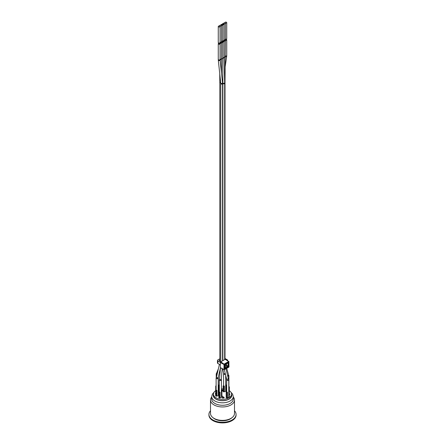 <?xml version="1.0" encoding="UTF-8"?>
<svg xmlns="http://www.w3.org/2000/svg" width="445" height="445" viewBox="0 0 445 445"><rect width="100%" height="100%" fill="white"/><g stroke="black" fill="none" stroke-linecap="round" stroke-linejoin="round"><path stroke-width="0.67" d="M221.399 41.396L222.734 40.94L222.734 24.926L221.198 24.558L220.937 24.926A0.896 0.517 180 0 1 221.833 24.408A0.896 0.517 180 0 1 222.734 24.926A0.896 0.517 180 0 1 222.177 25.404A0.896 0.517 180 0 1 221.198 25.293L222.734 24.926M221.198 25.371L221.198 25.293A0.896 0.517 180 0 1 220.937 24.926L221.198 25.371M224.03 24.013L222.272 24.158L224.03 24.013M223.818 23.791A0.918 0.528 0 0 0 222.823 23.68A0.918 0.528 0 0 0 222.255 24.169A0.918 0.528 0 0 0 223.173 24.698A0.918 0.528 0 0 0 224.091 24.169A0.918 0.528 0 0 0 223.818 23.791M222.734 40.651A0.918 0.528 0 0 0 224.091 40.184L224.074 24.169M220.075 59.691A0.901 0.573 -0.5 0 0 221.404 59.174L221.515 73.225M220.37 364.917L217.866 363.47A1.357 0.784 180 0 1 217.466 362.914L217.466 360.45A1.357 0.784 -0 0 0 217.866 361.006L220.375 362.458M221.009 361.713L219.307 360.728A0.679 0.389 180 0 1 219.107 360.45A0.679 0.389 180 0 1 219.307 360.177L219.819 359.877M219.819 358.77L217.866 359.899A1.357 0.784 -0 0 0 217.466 360.45M227.629 360.7A1.357 0.784 -0 0 0 227.745 360.383A1.357 0.784 -0 0 0 227.345 359.827L225.003 358.475M225.749 368.021L225.749 365.556L226.705 365.006L226.705 367.464L225.749 368.021L224.953 367.559M224.953 365.1L225.749 365.556M226.705 365.006L225.593 364.36M228.908 366.702L229.003 366.852A0.378 0.378 0 0 1 228.813 367.175L224.08 369.712A0.378 0.378 0 0 0 224.441 369.7L220.498 367.893A0.59 0.339 -60 0 1 220.37 367.615L220.37 362.564A0.59 0.339 -60 0 1 220.787 361.841L225.159 359.315A0.59 0.339 -60 0 1 225.465 359.293L229.003 361.802A0.378 0.378 0 0 0 228.836 361.485L229.003 366.852L228.641 367.164M226.149 364.038L226.316 364.255A0.3 0.3 0 0 1 226.383 364.433L226.082 364.194L226.383 364.817L226.416 363.882M225.159 359.315L228.641 361.501L224.263 364.027L223.996 364.488L224.519 364.477L220.787 361.841M229.381 390.721A9.05 5.229 180 0 1 231.55 394.12A9.05 5.229 180 0 1 228.902 397.813A9.05 5.229 180 0 1 219.035 398.948A9.05 5.229 180 0 1 213.45 394.12A9.05 5.229 180 0 1 215.619 390.721M218.818 389.342A9.05 5.229 180 0 1 219.313 389.225M221.415 388.93A9.05 5.229 180 0 1 223.084 388.902M231.55 394.12L231.55 395.349A9.05 5.229 180 0 1 228.902 399.048A9.05 5.229 180 0 1 219.035 400.177A9.05 5.229 180 0 1 213.45 395.349L213.45 394.12M215.619 394.298L215.319 393.653L215.619 394.281M229.275 394.609L229.97 394.209L229.275 394.62M221.916 396.111L222.823 396.395L221.916 396.122M222.578 390.816L222.628 390.154L221.771 390.148M222.2 390.393L221.415 390.159L222.022 390.493L221.76 390.137L222.628 390.143L222.222 390.944L221.438 390.832L221.326 390.399M221.265 390.933L223.084 390.654L221.799 391.127M222.956 397.235L223.774 397.268L223.64 397.902M224.241 397.535L223.93 397.151L223.846 398.019L222.378 398.053L222.227 397.463L222.378 398.053L223.846 398.008L223.93 397.151L222.812 397.079M222.956 397.224L223.774 397.257L223.64 397.891L222.556 397.941L222.467 397.535L222.556 397.958M228.886 387.167L229.381 386.883L229.275 392.484M224.363 391.628L224.363 386.082A1.051 0.606 180 0 1 223.618 385.648L223.084 385.954L223.084 391.5L223.835 391.934L224.363 391.628A1.051 0.606 0 0 0 225.687 391.038A1.051 0.606 0 0 0 225.648 390.882M225.687 385.32L226.182 385.031L226.182 390.577L225.687 390.86M216.899 395.939L216.899 390.393A1.051 0.606 180 0 1 216.148 389.965L215.619 390.271L215.619 395.811L216.365 396.245L216.899 395.939A1.051 0.606 0 0 0 218.217 395.349A1.051 0.606 0 0 0 218.184 395.193M218.217 389.631L218.712 389.347L218.712 394.887L218.217 395.177M220.097 397.786L220.097 392.24A1.051 0.606 180 0 1 219.352 391.811L218.818 392.117L218.818 397.658L219.569 398.091L220.097 397.786A1.051 0.606 0 0 0 221.415 397.196A1.051 0.606 0 0 0 221.382 397.04M221.415 391.478L221.916 391.194L221.916 396.734L221.415 397.023M227.456 397.724L227.456 392.178A1.051 0.606 180 0 1 226.711 391.75L226.182 392.056L226.182 397.596L226.928 398.03L227.456 397.724A1.051 0.606 0 0 0 228.78 397.135A1.051 0.606 0 0 0 228.747 396.979M228.78 391.416L229.275 391.133L229.275 396.673L228.78 396.962M218.323 385.381L218.818 385.092L218.712 390.699M216.148 393.647L215.319 393.641L215.441 394.192L215.319 393.641M215.619 394.092L215.525 393.758L216.142 393.825L215.525 393.769L215.603 394.092M215.603 394.081L215.525 393.769M229.97 394.209L229.275 393.814M229.587 394.203L229.275 394.025L229.592 394.198L229.275 394.381M222.823 396.395L221.916 395.989M222.628 390.143L222.578 390.805M223.084 390.293L221.944 389.809L221.415 390.115M222.227 397.446L222.556 397.941M223.774 397.268L223.64 397.891M216.543 373.416A1.051 0.606 0 0 0 216.22 373.856A1.051 0.606 0 0 0 217.082 374.451M217.099 374.39L216.804 374.295A0.901 0.517 180 0 1 216.37 373.856A0.901 0.517 180 0 1 216.504 373.578M216.114 385.793L215.725 386.021L216.114 386.243M226.728 379.702A1.051 0.606 0 0 0 226.677 379.891A1.051 0.606 0 0 0 227.729 380.497A1.051 0.606 0 0 0 228.78 379.891A1.051 0.606 0 0 0 228.519 379.49M228.546 379.668A0.901 0.517 180 0 1 228.63 379.891A0.901 0.517 180 0 1 228.051 380.375A0.901 0.517 180 0 1 227.056 380.236L227.017 379.479M219.496 379.607A1.051 0.606 0 0 0 219.313 379.952A1.051 0.606 0 0 0 220.364 380.558A1.051 0.606 0 0 0 221.415 379.952A1.051 0.606 0 0 0 221.298 379.668M219.48 380.036L219.535 379.09A0.901 0.35 4.6 0 0 220.403 379.518A0.901 0.35 4.6 0 0 221.326 379.24L221.221 380.113A0.901 0.517 180 0 1 220.225 380.464A0.901 0.517 180 0 1 219.468 379.952A0.901 0.517 180 0 1 219.485 379.846M218.818 392.117L219.569 392.546L220.097 392.24M216.353 377.716A1.051 0.606 0 0 0 216.114 378.105A1.051 0.606 0 0 0 217.166 378.712A1.051 0.606 0 0 0 218.217 378.105A1.051 0.606 0 0 0 218.15 377.888M217.967 377.788L217.694 378.523A0.901 0.517 180 0 1 216.76 378.567A0.901 0.517 180 0 1 216.264 378.105A0.901 0.517 180 0 1 216.326 377.916M215.619 390.271L216.365 390.699L216.899 390.393M223.663 373.561A1.051 0.606 0 0 0 223.585 373.789A1.051 0.606 0 0 0 224.263 374.362A1.051 0.606 0 0 0 225.42 374.195M223.779 373.628L224.258 374.334L225.448 374.011M227.773 376.248A1.051 0.606 0 0 0 228.886 375.641A1.051 0.606 0 0 0 228.635 375.246M228.669 375.447A0.901 0.517 180 0 1 228.736 375.641A0.901 0.517 180 0 1 228.113 376.136L227.751 376.17M226.677 387.578L226.288 387.806L226.677 388.029M226.288 391.995L226.288 387.806M218.706 43.265A0.901 0.517 0 0 0 218.267 43.716A0.901 0.517 0 0 0 219.168 44.233A0.901 0.517 0 0 0 220.069 43.716A0.901 0.517 0 0 0 219.802 43.349A0.901 0.517 0 0 0 219.624 43.265M218.706 42.931L218.706 43.716L219.624 43.716L219.624 42.931M221.916 391.194L221.415 390.905M219.569 398.091L219.569 392.546M219.624 43.07A0.901 0.517 -0 0 0 220.609 43.46A0.901 0.517 -0 0 0 221.399 42.943A0.901 0.517 -0 0 0 221.137 42.575A0.901 0.517 -0 0 0 220.959 42.498M220.041 42.609L220.041 42.943L220.959 42.943L220.959 42.158M221.399 58.762A0.901 0.534 -1.6 0 0 222.734 58.262L222.867 82.859A0.901 0.473 -1.4 0 0 223.779 83.31A0.901 0.473 -1.4 0 0 224.669 82.814L224.675 83.265A0.901 0.517 0 0 1 223.774 83.782A0.901 0.517 0 0 1 222.873 83.265L222.873 360.634M220.959 42.303A0.901 0.517 0 0 0 221.944 42.692A0.901 0.517 0 0 0 222.734 42.175A0.901 0.517 0 0 0 222.472 41.808A0.901 0.517 0 0 0 222.294 41.73M221.371 41.841L221.371 42.175L222.294 42.175L222.294 41.391M226.182 385.031L225.687 384.747M223.084 385.954L223.835 386.388L224.363 386.082M223.835 391.934L223.835 386.388M223.629 40.762A0.901 0.517 0 0 0 224.608 41.151A0.901 0.517 0 0 0 225.404 40.634A0.901 0.517 0 0 0 225.137 40.267A0.901 0.517 0 0 0 224.959 40.189M224.041 40.35L224.959 40.634L224.959 39.844M225.393 39.088A0.901 0.517 0 0 0 226.733 38.632L226.733 22.617A0.901 0.517 0 0 0 226.472 22.25A0.901 0.517 0 0 0 225.487 22.139A0.901 0.517 0 0 0 224.931 22.617A0.901 0.517 0 0 0 225.832 23.14A0.901 0.517 0 0 0 226.733 22.617M215.725 386.021L215.725 390.209M218.818 385.092L218.323 384.808M226.16 39.677L225.376 39.866L225.376 39.499M224.959 39.989A0.901 0.517 -0 0 0 225.943 40.378A0.901 0.517 -0 0 0 226.733 39.866A0.901 0.517 -0 0 0 226.472 39.499A0.901 0.517 -0 0 0 226.294 39.416M229.381 386.883L228.886 386.594M224.091 39.861A0.89 0.512 0 0 0 225.393 39.405L225.393 23.39A0.89 0.512 0 0 0 225.131 23.023A0.89 0.512 0 0 0 224.158 22.912A0.89 0.512 0 0 0 223.613 23.39A0.89 0.512 0 0 0 224.503 23.902A0.89 0.512 0 0 0 225.393 23.39M222.294 41.53A0.901 0.517 0 0 0 223.279 41.919A0.901 0.517 0 0 0 224.069 41.402A0.901 0.517 0 0 0 223.802 41.035A0.901 0.517 0 0 0 223.629 40.957M222.706 41.074L222.706 41.402L223.629 41.402L223.629 40.64M229.275 391.133L228.78 390.844M226.182 392.056L226.928 392.484L227.456 392.178M226.928 398.03L226.928 392.484M218.712 389.347L218.217 389.058M216.365 396.245L216.365 390.699M220.069 42.169A0.901 0.517 0 0 0 221.399 41.713L221.399 25.699A0.901 0.517 0 0 0 221.137 25.332A0.901 0.517 0 0 0 220.153 25.215A0.901 0.517 0 0 0 219.596 25.699A0.901 0.517 0 0 0 220.498 26.216A0.901 0.517 0 0 0 221.399 25.699M218.267 26.466L218.267 42.481A0.901 0.517 0 0 0 219.168 43.004A0.901 0.517 0 0 0 220.069 42.481L220.069 26.466A0.901 0.517 0 0 0 219.802 26.099A0.901 0.517 0 0 0 218.823 25.988A0.901 0.517 0 0 0 218.267 26.466A0.901 0.517 0 0 0 219.168 26.989A0.901 0.517 0 0 0 220.069 26.466M211.714 396.584L211.714 399.048A10.786 6.23 0 0 0 218.373 404.8A10.786 6.23 0 0 0 230.126 403.448A10.786 6.23 0 0 0 233.286 399.048L233.286 396.584A10.786 6.23 0 0 1 230.126 400.984A10.786 6.23 0 0 1 218.373 402.336A10.786 6.23 0 0 1 211.714 396.584L212.432 394.064L214.034 392.268M211.714 397.112L211.353 397.474A11.993 6.925 0 0 0 210.507 400.033A11.993 6.925 0 0 0 222.5 406.958A11.993 6.925 0 0 0 234.493 400.033A11.993 6.925 0 0 0 233.286 397.001M210.507 400.033L210.507 413.461A11.993 6.925 0 0 0 222.5 420.386A11.993 6.925 0 0 0 234.493 413.461L234.493 400.033M234.493 410.768A13.578 7.838 180 0 1 236.078 414.445A13.578 7.838 180 0 1 222.5 422.283A13.578 7.838 180 0 1 208.922 414.445A13.578 7.838 180 0 1 210.507 410.768M213.111 417.766A11.014 6.358 0 0 0 230.288 418.94A11.014 6.358 0 0 0 231.889 417.766M208.922 414.445L208.922 415.063A13.578 7.838 0 0 0 217.305 422.305A13.578 7.838 0 0 0 232.101 420.603A13.578 7.838 0 0 0 236.078 415.063L236.078 414.445M220.781 361.585L220.781 83.56A0.901 0.517 0 0 0 220.942 83.855A0.901 0.517 0 0 0 221.949 84.055A0.901 0.517 0 0 0 222.583 83.56L222.583 360.806M224.658 82.386A0.901 0.517 0 0 0 225.003 81.975A0.901 0.517 0 0 0 224.981 81.847M219.735 73.542L219.819 81.941A0.901 0.573 -0.5 0 0 220.631 82.509A0.901 0.573 -0.5 0 0 220.698 82.509M219.819 81.941L219.819 82.392A0.901 0.517 0 0 0 220.637 82.909A0.901 0.517 0 0 0 220.742 82.909M226.705 365.501L228.574 366.202L228.574 363.126L228.051 363.131L228.051 366.213L226.705 367.297M226.705 365.996L228.04 367.131A0.757 0.434 120 0 0 228.574 366.202M224.953 368.11L225.376 368.666L228.04 367.131M225.598 367.937L224.947 368.238M219.307 360.728L219.307 360.177M217.866 361.006L217.866 363.47M226.016 364.116L225.698 364.299M226.355 364.8L226.355 364.511M228.574 363.126A0.757 0.434 120 0 0 228.04 362.814L225.159 364.533M225.376 364.355A0.757 0.434 120 0 0 224.842 365.278L224.853 368.06M224.842 368.36A0.757 0.434 120 0 0 225.376 368.666M228.897 367.003L224.519 369.528L224.519 364.477L228.897 361.952L228.897 367.003M220.37 362.564L223.996 364.488L223.996 369.539L220.37 367.615M224.341 369.745L226.588 379.023A0.901 0.334 -13.6 0 0 227.545 379.134A0.901 0.334 -13.6 0 0 228.341 378.6L225.971 368.822M216.426 374.034L216.787 372.66A0.901 0.629 22.3 0 0 217.293 373.544M216.292 378.233L216.476 377.093A0.901 0.406 13 0 0 217.26 377.688A0.901 0.406 13 0 0 218.228 377.499L218.117 378.122M223.696 373.878L223.607 373.222A0.901 0.712 -11 0 0 225.231 373.399M227.612 375.574A0.901 0.562 -15.7 0 0 228.519 374.751L228.708 375.764M220.781 83.56L218.3 60.125A0.901 0.562 -6.1 0 0 219.257 60.581A0.901 0.562 -6.1 0 0 220.091 59.93L222.583 83.56M220.753 83.043A0.901 0.562 -6.1 0 0 220.915 83.315A0.901 0.562 -6.1 0 0 221.944 83.46A0.901 0.562 -6.1 0 0 222.544 82.853M218.267 43.716L218.267 59.419A0.901 0.517 0 0 0 219.168 59.936A0.901 0.517 0 0 0 220.069 59.419L220.069 43.716M220.069 59.179A0.901 0.517 -0 0 0 221.399 58.723L221.399 42.943M221.399 58.551A0.901 0.517 0 0 0 222.734 58.095L222.734 58.262A0.901 0.534 -1.6 0 0 222.722 58.173M222.533 82.759A0.901 0.534 -1.6 0 0 222.867 82.709M222.556 82.937A0.901 0.517 0 0 0 222.867 82.892M222.734 57.666A0.901 0.517 0 0 0 223.435 57.705A0.901 0.517 0 0 0 224.069 57.21A0.901 0.49 0.9 0 0 224.213 57.244A0.901 0.49 0.9 0 0 225.398 56.793A0.901 0.49 0.9 0 0 225.37 56.66M224.653 82.114A0.901 0.49 0.9 0 0 225.009 81.73L225.404 40.634M224.069 56.977A0.901 0.517 0 0 0 224.213 57.016A0.901 0.517 0 0 0 225.404 56.521M225.404 55.931A0.901 0.517 -0 0 0 226.733 55.475L226.733 39.866M225.398 56.693A0.901 0.478 8.1 0 0 226.666 56.42L226.733 55.475M222.734 58.056A0.901 0.473 -1.4 0 0 223.44 58.084A0.901 0.473 -1.4 0 0 224.074 57.616L224.069 41.402M213.45 394.175A9.278 5.357 0 0 0 222.5 400.706A9.278 5.357 0 0 0 231.55 394.175M220.937 24.926L220.937 25.243M222.255 24.464L222.255 24.169M224.675 359.593L224.675 83.265M222.867 82.859L222.873 83.265M225.003 359.404L225.009 81.73M227.745 360.778L227.745 360.383M224.925 368.226L224.953 365.128L225.298 364.527L227.968 362.953M218.323 389.119L218.323 377.087M216.22 377.838L216.22 373.856M228.78 397.135L228.78 379.891M226.677 391.767L226.677 379.891M226.588 379.023L226.755 379.885M228.341 378.6L228.585 380.041M221.415 397.196L221.415 379.952M219.313 391.828L219.313 379.952M218.217 395.349L218.217 378.105M216.114 389.981L216.114 378.105M225.687 391.038L225.687 375.28M223.585 385.67L223.585 373.789M228.886 390.905L228.886 375.641M218.267 59.419L218.3 60.125M220.069 59.419L220.091 59.93M221.326 379.24L222.183 368.744M219.535 379.09L220.447 367.854M221.399 58.723L221.404 59.174M219.819 361.029L219.819 82.392M218.228 377.499L220.442 367.887M216.476 377.093L219.407 364.36M222.734 58.095L222.734 42.175M223.607 373.222L222.795 369.061M228.519 374.751L226.733 368.382M220.119 369.283L220.381 368.649M216.787 372.66L218.4 368.738M224.931 22.94L224.931 22.617M226.294 39.866L226.294 39.082M225.248 66.388L226.666 56.42M223.613 23.702L223.613 23.39M224.669 82.814L224.074 57.616M219.596 26.01L219.596 25.699M230.966 392.268L232.563 394.059L233.286 396.584"/></g></svg>
